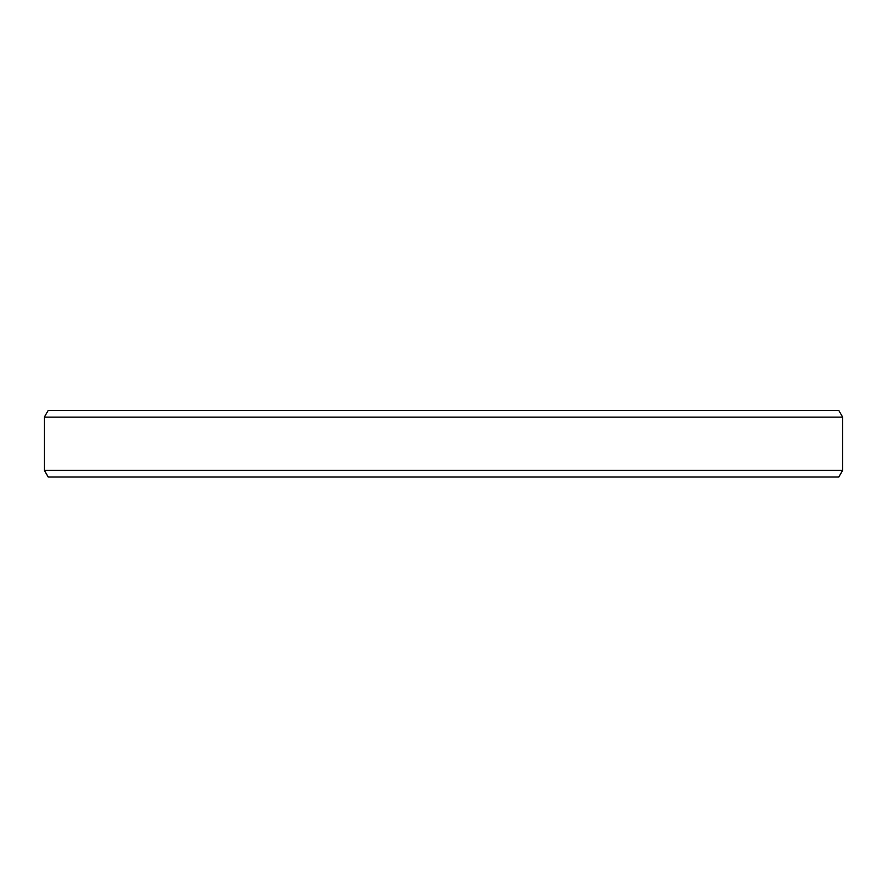 <?xml version="1.0" encoding="UTF-8"?>
<svg xmlns="http://www.w3.org/2000/svg" width="887" height="887" viewBox="0 0 887 887"><rect width="100%" height="100%" fill="white"/><g stroke="black" fill="none" stroke-linecap="round" stroke-linejoin="round"><path stroke-width="1.33" d="M731.653 410.47L819.599 410.47M67.567 410.47L128.56 410.47M44.35 470.343L48.186 476.995L838.814 476.995L842.65 470.343L842.65 417.123L44.35 417.123L44.35 470.343L842.65 470.343M44.35 417.123L48.186 410.47L838.814 410.47L842.65 417.123"/></g></svg>
